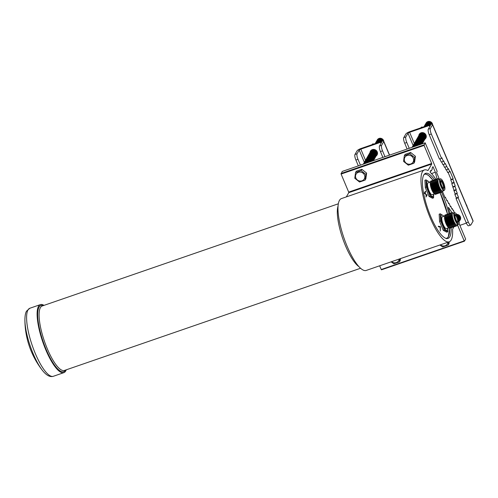 <?xml version="1.0" encoding="UTF-8"?>
<svg xmlns="http://www.w3.org/2000/svg" width="498" height="498" viewBox="0 0 498 498"><rect width="100%" height="100%" fill="white"/><g stroke="black" fill="none" stroke-linecap="round" stroke-linejoin="round"><path stroke-width="0.75" d="M435.906 194.002A7.053 1.942 -109 0 1 435.906 194.008A7.053 1.942 -109 0 1 434.15 193.585L433.665 193.037A6.244 1.718 -109 0 1 430.266 183.189L430.309 182.455A7.053 1.942 -109 0 1 430.577 181.334A7.053 1.942 -109 0 1 431.436 181.042M430.353 182.069L428.043 182.866A6.244 1.718 71 0 0 427.72 183.152A6.244 1.718 71 0 0 428.703 190.012A6.244 1.718 71 0 0 432.115 194.662L434.424 193.865M434.15 193.585A7.053 1.942 -109 0 1 430.309 182.455M436.765 193.71A7.053 1.942 -109 0 1 436.765 193.716A7.053 1.942 -109 0 1 435.009 193.292L434.461 192.676A6.144 1.693 -109 0 1 431.119 182.978L431.168 182.156A7.053 1.942 -109 0 1 431.436 181.035A7.053 1.942 -109 0 1 432.295 180.743A7.053 1.942 -109 0 1 433.154 180.45M435.009 193.292A7.053 1.942 -109 0 1 431.168 182.156M437.63 193.411A7.053 1.942 -109 0 1 437.624 193.417A7.053 1.942 -109 0 1 435.875 192.994L435.327 192.377A6.144 1.693 -109 0 1 431.978 182.685L432.027 181.863A7.053 1.942 -109 0 1 432.295 180.743M435.875 192.994A7.053 1.942 -109 0 1 432.027 181.863M438.489 193.112A7.053 1.942 -109 0 1 438.483 193.118A7.053 1.942 -109 0 1 436.734 192.695L436.186 192.079A6.144 1.693 -109 0 1 432.837 182.386L432.893 181.565A7.053 1.942 -109 0 1 433.154 180.444A7.053 1.942 -109 0 1 434.013 180.151A7.053 1.942 -109 0 1 434.872 179.853A7.053 1.942 -109 0 1 435.731 179.56M436.734 192.695A7.053 1.942 -109 0 1 432.893 181.565M439.348 192.819L439.348 192.819A7.053 1.942 -109 0 1 437.593 192.396L437.045 191.786A6.144 1.693 -109 0 1 433.696 182.087L433.752 181.266A7.053 1.942 -109 0 1 434.019 180.145M437.593 192.396A7.053 1.942 -109 0 1 433.752 181.266M440.207 192.521A7.053 1.942 -109 0 1 440.207 192.527A7.053 1.942 -109 0 1 438.452 192.104L437.904 191.487A6.144 1.693 -109 0 1 434.561 181.795L434.611 180.973A7.053 1.942 -109 0 1 434.879 179.853M438.452 192.104A7.053 1.942 -109 0 1 434.611 180.973M441.066 192.222A7.053 1.942 -109 0 1 441.066 192.228A7.053 1.942 -109 0 1 439.311 191.805L438.763 191.188A6.144 1.693 -109 0 1 435.42 181.496L435.47 180.674A7.053 1.942 -109 0 1 435.738 179.554A7.053 1.942 -109 0 1 436.597 179.261A7.053 1.942 -109 0 1 437.456 178.963A7.053 1.942 -109 0 1 439.018 179.18M439.311 191.805A7.053 1.942 -109 0 1 435.47 180.674M441.925 191.929L441.925 191.929A7.053 1.942 -109 0 1 440.17 191.506L439.622 190.896A6.144 1.693 -109 0 1 436.279 181.197L436.329 180.376A7.053 1.942 -109 0 1 436.597 179.255M440.17 191.506A7.053 1.942 -109 0 1 436.329 180.376M443.027 190.79A7.053 1.942 -109 0 1 442.784 191.637A7.053 1.942 -109 0 1 441.035 191.213L440.487 190.597A6.144 1.693 -109 0 1 437.138 180.905L437.188 180.083A7.053 1.942 -109 0 1 437.456 178.963M441.035 191.213A7.053 1.942 -109 0 1 437.188 180.083M444.378 190.149A6.144 1.693 -109 0 1 444.303 190.261A6.144 1.693 -109 0 1 444.067 190.435L442.554 190.958A6.144 1.693 -109 0 1 439.199 186.376A6.144 1.693 -109 0 1 438.234 179.629A6.144 1.693 -109 0 1 438.545 179.342L440.058 178.819A6.144 1.693 -109 0 1 440.35 178.813L440.836 178.919A5.883 1.619 -109 0 1 443.936 183.768A5.883 1.619 -109 0 1 444.695 189.769A5.883 1.619 -109 0 1 444.621 189.881A5.883 1.619 -109 0 1 441.359 186.109A5.883 1.619 -109 0 1 440.251 179.199A5.883 1.619 -109 0 1 440.836 178.919M444.067 190.435A6.144 1.693 -109 0 1 440.705 185.854A6.144 1.693 -109 0 1 439.74 179.106A6.144 1.693 -109 0 1 440.058 178.819M440.873 180.674A4.245 1.17 -109 0 1 440.942 180.575A4.245 1.17 -109 0 1 443.295 183.345A4.245 1.17 -109 0 1 444.079 188.3A4.245 1.17 -109 0 1 443.681 188.505A4.245 1.17 -109 0 1 441.427 185.038A4.245 1.17 -109 0 1 440.873 180.674M440.742 181.054A3.866 1.064 -109 0 1 442.778 184.26A3.866 1.064 -109 0 1 443.27 188.188A3.866 1.064 -109 0 1 443.226 188.25M450.173 227.941A7.053 1.942 -109 0 1 450.167 227.947A7.053 1.942 -109 0 1 448.418 227.524L447.926 226.976A6.244 1.718 -109 0 1 444.527 217.122L444.577 216.393A7.053 1.942 -109 0 1 444.845 215.273A7.053 1.942 -109 0 1 445.698 214.98A7.053 1.942 -109 0 1 446.557 214.682A7.053 1.942 -109 0 1 447.422 214.383A7.053 1.942 -109 0 1 448.281 214.09A7.053 1.942 -109 0 1 449.14 213.791A7.053 1.942 -109 0 1 449.999 213.493A7.053 1.942 -109 0 1 450.858 213.2M444.614 216.001L442.311 216.798A6.244 1.718 71 0 0 441.987 217.091A6.244 1.718 71 0 0 442.971 223.944A6.244 1.718 71 0 0 446.382 228.601L448.686 227.804M448.418 227.524A7.053 1.942 -109 0 1 444.577 216.393M451.032 227.642A7.053 1.942 -109 0 1 451.032 227.648A7.053 1.942 -109 0 1 449.277 227.225L448.729 226.609A6.144 1.693 -109 0 1 445.386 216.916L445.436 216.095A7.053 1.942 -109 0 1 445.704 214.974M449.277 227.225A7.053 1.942 -109 0 1 445.436 216.095M451.891 227.349L451.891 227.349A7.053 1.942 -109 0 1 450.136 226.926L449.588 226.316A6.144 1.693 -109 0 1 446.245 216.618L446.295 215.796A7.053 1.942 -109 0 1 446.563 214.675M450.136 226.926A7.053 1.942 -109 0 1 446.295 215.796M452.75 227.051A7.053 1.942 -109 0 1 452.75 227.057A7.053 1.942 -109 0 1 450.995 226.634L450.447 226.017A6.144 1.693 -109 0 1 447.104 216.325L447.154 215.503A7.053 1.942 -109 0 1 447.422 214.383M450.995 226.634A7.053 1.942 -109 0 1 447.154 215.503M453.616 226.752A7.053 1.942 -109 0 1 453.61 226.758A7.053 1.942 -109 0 1 451.854 226.335L451.313 225.719A6.144 1.693 -109 0 1 447.963 216.026L448.013 215.204A7.053 1.942 -109 0 1 448.281 214.084M451.854 226.335A7.053 1.942 -109 0 1 448.013 215.204M454.475 226.459A7.053 1.942 -109 0 1 454.469 226.459A7.053 1.942 -109 0 1 452.719 226.036L452.172 225.426A6.144 1.693 -109 0 1 448.823 215.727L448.879 214.906A7.053 1.942 -109 0 1 449.14 213.785M452.719 226.036A7.053 1.942 -109 0 1 448.879 214.906M455.334 226.16A7.053 1.942 -109 0 1 455.328 226.167A7.053 1.942 -109 0 1 453.578 225.743L453.031 225.127A6.144 1.693 -109 0 1 449.682 215.435L449.738 214.613A7.053 1.942 -109 0 1 450.005 213.493M453.578 225.743A7.053 1.942 -109 0 1 449.738 214.613M456.193 225.862A7.053 1.942 -109 0 1 456.193 225.868A7.053 1.942 -109 0 1 454.437 225.445L453.89 224.828A6.144 1.693 -109 0 1 450.547 215.136L450.597 214.314A7.053 1.942 -109 0 1 450.864 213.194A7.053 1.942 -109 0 1 451.717 212.901A7.053 1.942 -109 0 1 453.286 213.113M454.437 225.445A7.053 1.942 -109 0 1 450.597 214.314M457.295 224.729A7.053 1.942 -109 0 1 457.052 225.569A7.053 1.942 -109 0 1 455.297 225.146L454.749 224.536A6.144 1.693 -109 0 1 451.406 214.837L451.456 214.016A7.053 1.942 -109 0 1 451.723 212.895M455.297 225.146A7.053 1.942 -109 0 1 451.456 214.016M458.646 224.081A6.144 1.693 -109 0 1 458.565 224.2A6.144 1.693 -109 0 1 458.328 224.374L456.822 224.891A6.144 1.693 -109 0 1 453.466 220.309A6.144 1.693 -109 0 1 452.495 213.567A6.144 1.693 -109 0 1 452.813 213.281L454.319 212.758A6.144 1.693 -109 0 1 454.612 212.746L455.097 212.851A5.883 1.619 -109 0 1 458.204 217.707A5.883 1.619 -109 0 1 458.957 223.708A5.883 1.619 -109 0 1 458.882 223.814A5.883 1.619 -109 0 1 455.62 220.048A5.883 1.619 -109 0 1 454.518 213.138A5.883 1.619 -109 0 1 455.097 212.851M458.328 224.374A6.144 1.693 -109 0 1 454.973 219.792A6.144 1.693 -109 0 1 454.008 213.044A6.144 1.693 -109 0 1 454.319 212.758M455.135 214.607A4.245 1.17 -109 0 1 455.209 214.514A4.245 1.17 -109 0 1 457.556 217.284A4.245 1.17 -109 0 1 458.341 222.233A4.245 1.17 -109 0 1 457.942 222.444A4.245 1.17 -109 0 1 455.695 218.977A4.245 1.17 -109 0 1 455.135 214.607M455.01 214.993A3.866 1.064 -109 0 1 457.046 218.192A3.866 1.064 -109 0 1 457.538 222.127A3.866 1.064 -109 0 1 457.494 222.189M433.472 194.195A8.124 2.235 -109 0 1 433.148 196.063A8.124 2.235 -109 0 1 428.641 191.257A8.124 2.235 -109 0 1 427.01 181.459A8.124 2.235 -109 0 1 429.401 182.399M429.774 182.268L426.014 179.865L426.369 187.024L430.148 196.019L433.577 197.855L433.652 194.133M433.577 197.855L432.463 198.241L429.033 196.405L425.323 187.678L424.9 180.251L426.014 179.865M447.733 228.134A8.124 2.235 -109 0 1 447.416 230.001A8.124 2.235 -109 0 1 442.903 225.196A8.124 2.235 -109 0 1 441.278 215.397A8.124 2.235 -109 0 1 443.662 216.331M444.042 216.2L440.282 213.804L440.637 220.963L444.415 229.952L447.845 231.788L447.92 228.072M447.845 231.788L446.731 232.174L443.301 230.337L439.591 221.616L439.168 214.19L440.282 213.804M434.555 179.79A34.418 9.474 71 0 0 425.566 173.341A34.418 9.474 71 0 0 423.792 174.947A34.418 9.474 71 0 0 429.214 212.752A34.418 9.474 71 0 0 448.019 238.411A34.418 9.474 71 0 0 449.794 236.805A34.418 9.474 71 0 0 451.113 227.673M448.959 213.735A34.418 9.474 71 0 0 441.558 192.265M449.962 213.48A37.997 10.458 71 0 0 448.374 207.728L448.325 207.479M427.919 170.577L427.906 170.571A37.997 10.458 71 0 0 424.396 169.955L341.423 198.59A37.997 10.458 71 0 0 339.462 200.364A37.997 10.458 71 0 0 345.45 242.103A37.997 10.458 71 0 0 366.217 270.433L449.19 241.798A37.997 10.458 71 0 0 451.144 240.024A37.997 10.458 71 0 0 452.57 229.242L453.915 226.82M43.992 305.374A35.987 9.904 71 0 0 40.375 304.614A35.987 9.904 71 0 0 38.527 306.295A35.987 9.904 71 0 0 44.191 345.824A35.987 9.904 71 0 0 63.862 372.653A35.987 9.904 71 0 0 65.711 370.973A35.987 9.904 71 0 0 66.24 369.827M53.342 376.289A35.987 9.904 71 0 1 33.677 349.453A35.987 9.904 71 0 1 28.006 309.924A35.987 9.904 71 0 1 29.861 308.243L26.593 311.076C25.541 312.62 24.975 315.508 24.9 319.741L24.9 319.741A34.3 9.443 71 0 0 42.349 370.3L42.349 370.3C46.339 375.361 49.999 377.36 53.342 376.289L63.862 372.653M424.396 169.955A37.997 10.458 71 0 0 422.441 171.729A37.997 10.458 71 0 0 428.423 213.461A37.997 10.458 71 0 0 449.19 241.798M440.375 226.671L440.294 231.047L440.151 227.113L438.489 226.752L438.265 226.216L440.375 226.671L439.771 226.964L440.406 226.746M426.873 194.562L427.085 195.067L425.977 196.99L426.22 195.695L425.006 192.813L424.551 193.598L424.34 193.093L425.448 191.17L425.666 191.68L425.124 192.614L426.338 195.496L426.873 194.562M464.404 241.181L381.462 269.823L381.231 269.524L464.204 240.889L457.394 224.691M464.204 240.889L464.46 241.163L465.655 239.096L459.075 223.44M454.574 212.739L452.309 208.618L452.003 209.154L450.79 206.265L450.485 206.794L448.947 203.14L448.636 203.676L447.241 200.352L446.936 200.881L445.405 197.245L445.1 197.781L442.61 191.855M438.782 178.963L438.813 177.767L436.565 172.426L437.182 171.368L425.174 142.808L424.078 145.428L341.105 174.063L342.201 171.443L425.174 142.808M346.328 196.897L348.781 192.658L348.687 192.104L431.66 163.469L424.078 145.428M431.66 163.469L431.754 164.023L348.781 192.658M427.975 170.559L431.754 164.023M435.881 179.361A37.997 10.458 71 0 0 430.359 172.433L430.104 171.611L430.795 170.422L431.156 171.007L432.301 169.034L432.083 168.181L432.986 166.625L435.345 172.233L437.051 178.906M451.966 212.627L448.499 207.417M431.48 173.565L435.345 172.233M348.687 192.104L341.105 174.063M444.944 197.407L445.405 197.245M446.781 200.507L447.241 200.352M448.48 203.302L448.947 203.14M450.329 206.427L450.79 206.265M451.848 208.78L452.309 208.618M453.186 210.698L453.647 210.536M381.231 269.524L379.663 265.795M444.415 229.952L443.301 230.337M440.637 220.963L439.522 221.342M430.148 196.019L429.033 196.405M426.369 187.024L425.255 187.41M438.427 226.602L439.74 226.889M426.456 195.284L427.085 195.067M424.377 193.025L425.006 192.813M425.031 191.892L425.666 191.68M424.551 192.969L425.124 192.614M399.197 259.053A4.743 4.432 30 0 1 396.34 262.589A4.743 4.432 30 0 1 391.615 261.668M399.782 258.848L399.452 261.886L393.912 263.797L391.104 261.842M399.452 261.886L400.211 260.572L400.479 258.611M370.481 151.722A3.766 3.523 30 0 1 370.798 150.657M377.31 154.424A3.766 3.523 30 0 1 376.544 155.227M376.077 156.036A3.816 3.567 -150 0 0 372.311 149.63A3.816 3.567 -150 0 0 370.014 152.531M370.425 151.822A3.816 3.567 30 0 1 370.68 150.807M358.342 165.871L355.889 160.045A4.625 1.27 -109 0 1 354.962 154.473L357.091 150.794A3.816 0.853 157.2 0 1 361.231 148.429L380.939 141.625A3.816 0.853 157.2 0 1 383.777 141.32A3.816 0.853 157.2 0 1 383.728 141.6L381.599 145.279A4.625 1.27 71 0 0 382.526 150.857L380.428 151.579A4.625 1.27 -109 0 1 379.501 146.007L381.624 142.328A1.5 0.336 -22.8 0 0 381.649 142.216A1.5 0.336 -22.8 0 0 380.528 142.335L360.826 149.139A1.5 0.336 -22.8 0 0 359.189 150.066L357.066 153.751A4.625 1.27 71 0 0 357.994 159.323L355.889 160.045M377.235 154.598A3.816 3.567 30 0 1 376.482 155.326M384.973 156.677L382.526 150.857M382.875 157.405L380.428 151.579M360.44 165.149L357.994 159.323M424.869 139.191A3.816 3.567 -150 0 0 421.103 132.792A3.816 3.567 -150 0 0 418.806 135.693M419.216 134.983A3.816 3.567 30 0 1 419.472 133.968M468.357 222.12A4.625 1.27 71 0 0 470.685 225.077L468.587 225.799A4.625 1.27 -109 0 1 466.259 222.849L468.357 222.12L458.135 197.799L458.459 197.239L456.959 193.678L457.245 193.18L455.938 190.068L456.224 189.57L454.917 186.451L455.203 185.959L452.869 179.23L453.155 178.732L450.036 171.318L449.75 171.816L448.443 168.698L448.156 169.196L445.249 163.462L444.963 163.96L443.65 160.842L443.363 161.34L441.869 157.779L441.545 158.339L431.318 134.012L429.22 134.74A4.625 1.27 -109 0 1 428.292 129.169L430.421 125.484A1.5 0.336 -22.8 0 0 430.44 125.372A1.5 0.336 -22.8 0 0 429.32 125.496L409.617 132.294A1.5 0.336 -22.8 0 0 407.987 133.227L405.858 136.906A4.625 1.27 71 0 0 406.785 142.484L404.687 143.206A4.625 1.27 -109 0 1 403.76 137.635L405.882 133.956A3.816 0.853 157.2 0 1 410.028 131.584L429.73 124.786A3.816 0.853 157.2 0 1 432.569 124.481A3.816 0.853 157.2 0 1 432.519 124.761L430.39 128.44A4.625 1.27 71 0 0 431.318 134.012M466.259 222.849L456.031 198.528L458.135 197.799M407.134 149.033L404.687 143.206M426.033 137.759A3.816 3.567 30 0 1 425.28 138.488M460.407 219.531A3.816 3.567 30 0 1 459.654 220.259A3.505 3.274 -150 0 0 457.083 215.142M432.569 124.481L473.1 220.894A3.816 0.853 157.2 0 1 473.05 221.18L470.921 224.859A4.625 1.27 71 0 1 470.685 225.077M441.545 158.339L439.441 159.061L429.22 134.74M456.031 198.528L456.355 197.967L454.861 194.401L455.147 193.909L451.792 183.569L452.078 183.071L450.765 179.952L451.057 179.461L448.082 172.389M449.75 171.816L447.652 172.538L446.488 169.774M448.156 169.196L446.052 169.924L444.888 167.154M446.557 166.575L444.459 167.303L443.295 164.533M444.963 163.96L442.859 164.682L441.695 161.912M443.363 161.34L441.265 162.062L439.933 158.893M459.243 220.969A3.816 3.567 -150 0 0 456.622 214.364M466.371 223.116L459.878 225.357M409.232 148.311L406.785 142.484M451.057 179.461L453.155 178.732M450.765 179.952L452.869 179.23M452.078 183.071L454.176 182.343M451.792 183.569L453.89 182.841M453.099 186.682L455.203 185.959M452.813 187.18L454.917 186.451M454.12 190.292L456.224 189.57M453.834 190.79L455.938 190.068M455.147 193.909L457.245 193.18M454.861 194.401L456.959 193.678M456.355 197.967L458.459 197.239M447.988 242.215A4.743 4.432 30 0 1 445.137 245.751A4.743 4.432 30 0 1 440.406 244.829M448.574 242.009L448.244 245.047L442.703 246.958L439.896 245.004M459.007 220.664A3.505 3.274 -150 0 0 458.596 218.927M459.063 220.988A3.505 3.274 -150 0 0 458.365 218.186M459.088 221.131A3.505 3.274 -150 0 0 458.172 217.626M459.094 221.199A3.505 3.274 -150 0 0 457.998 217.153M459.1 221.224A3.505 3.274 -150 0 0 457.83 216.736M459.15 221.131A3.505 3.274 -150 0 0 457.668 216.362M459.268 220.919A3.505 3.274 -150 0 0 457.519 216.014M459.393 220.707A3.505 3.274 -150 0 0 457.369 215.702M459.517 220.496A3.505 3.274 -150 0 0 457.22 215.41M459.76 220.066A3.505 3.274 -150 0 0 456.946 214.893M459.884 219.855A3.505 3.274 -150 0 0 456.815 214.669M460.009 219.643A3.505 3.274 -150 0 0 456.685 214.457M460.133 219.431A3.505 3.274 -150 0 0 460.594 217.452M460.252 219.22A3.505 3.274 -150 0 0 460.675 218.155M460.376 219.002A3.505 3.274 -150 0 0 460.669 218.41M466.981 206.34A3.505 3.274 -150 0 0 466.234 204.566M448.244 245.047L449.003 243.734L449.271 241.767M364.486 175.066A4.743 4.432 30 0 1 361.965 180.818A4.743 4.432 30 0 1 355.865 178.041A4.743 4.432 30 0 1 358.386 172.296A4.743 4.432 30 0 1 364.486 175.066M359.537 182.025L354.769 178.234L355.547 172.532L356.3 171.219L361.847 169.308L366.615 173.099L365.837 178.801L365.078 180.114L359.537 182.025M355.547 172.532L361.087 170.621L365.856 174.412L365.078 180.114M364.785 163.649A3.505 3.274 -150 0 0 364.1 163.886M365.65 163.35A3.505 3.274 -150 0 0 363.602 164.054M366.204 163.157A3.505 3.274 -150 0 0 363.422 164.116M366.665 163.002A3.505 3.274 -150 0 0 363.335 164.147M367.07 162.858A3.505 3.274 -150 0 0 363.297 164.159A3.505 3.274 -150 0 1 367.443 162.728M367.792 162.609A3.505 3.274 -150 0 0 363.403 163.973M368.122 162.497A3.505 3.274 -150 0 0 363.528 163.761M368.433 162.392A3.505 3.274 -150 0 0 363.652 163.549M368.732 162.286A3.505 3.274 -150 0 0 363.77 163.338M369.012 162.186A3.505 3.274 -150 0 0 363.895 163.12M369.286 162.093A3.505 3.274 -150 0 0 364.019 162.908M369.547 162.006A3.505 3.274 -150 0 0 364.144 162.697M369.796 161.918A3.505 3.274 -150 0 0 364.262 162.485M370.039 161.831A3.505 3.274 -150 0 0 364.387 162.273M370.275 161.75A3.505 3.274 -150 0 0 364.511 162.062M370.5 161.676A3.505 3.274 -150 0 0 364.636 161.844M370.717 161.601A3.505 3.274 -150 0 0 364.754 161.632M370.929 161.526A3.505 3.274 -150 0 0 364.878 161.42M371.135 161.458A3.505 3.274 -150 0 0 365.003 161.209M371.334 161.389A3.505 3.274 -150 0 0 365.127 160.997M371.52 161.321A3.505 3.274 -150 0 0 365.246 160.779M371.701 161.259A3.505 3.274 -150 0 0 365.37 160.568M371.875 161.203A3.505 3.274 -150 0 0 365.495 160.356M372.043 161.14A3.505 3.274 -150 0 0 365.619 160.144M372.205 161.084A3.505 3.274 -150 0 0 365.737 159.933M372.361 161.035A3.505 3.274 -150 0 0 365.862 159.721M372.504 160.985A3.505 3.274 -150 0 0 365.986 159.503M372.641 160.935A3.505 3.274 -150 0 0 366.111 159.292M372.772 160.891A3.505 3.274 -150 0 0 366.229 159.08M372.89 160.854A3.505 3.274 -150 0 0 366.354 158.868M373.002 160.81A3.505 3.274 -150 0 0 366.478 158.657M373.102 160.779A3.505 3.274 -150 0 0 366.603 158.439M373.189 160.748A3.505 3.274 -150 0 0 366.721 158.227M373.263 160.723A3.505 3.274 -150 0 0 366.845 158.015M373.326 160.698A3.505 3.274 -150 0 0 366.97 157.804M373.369 160.686A3.505 3.274 -150 0 0 368.862 156.086A3.505 3.274 -150 0 0 367.094 157.592M367.337 157.163A3.505 3.274 -150 0 1 373.027 156.77A3.505 3.274 -150 0 1 373.4 160.667A3.505 3.274 -150 0 0 368.981 155.874A3.505 3.274 -150 0 0 367.213 157.38M373.519 160.456A3.505 3.274 -150 0 0 369.23 155.451A3.505 3.274 -150 0 0 367.462 156.951M373.643 160.238A3.505 3.274 -150 0 0 369.354 155.239A3.505 3.274 -150 0 0 367.586 156.739M373.768 160.026A3.505 3.274 -150 0 0 369.472 155.021A3.505 3.274 -150 0 0 367.705 156.528M373.892 159.814A3.505 3.274 -150 0 0 369.597 154.81A3.505 3.274 -150 0 0 367.829 156.316M374.01 159.603A3.505 3.274 -150 0 0 369.721 154.598A3.505 3.274 -150 0 0 367.954 156.098M374.135 159.391A3.505 3.274 -150 0 0 369.846 154.386A3.505 3.274 -150 0 0 368.078 155.886M374.259 159.179A3.505 3.274 -150 0 0 369.964 154.175A3.505 3.274 -150 0 0 368.196 155.675M374.384 158.962A3.505 3.274 -150 0 0 370.089 153.963A3.505 3.274 -150 0 0 368.321 155.463M374.502 158.75A3.505 3.274 -150 0 0 370.213 153.745A3.505 3.274 -150 0 0 368.445 155.252M374.627 158.538A3.505 3.274 -150 0 0 370.338 153.533A3.505 3.274 -150 0 0 368.57 155.04M374.751 158.327A3.505 3.274 -150 0 0 370.456 153.322A3.505 3.274 -150 0 0 368.688 154.822M374.876 158.115A3.505 3.274 -150 0 0 370.58 153.11A3.505 3.274 -150 0 0 368.813 154.61M374.994 157.903A3.505 3.274 -150 0 0 370.705 152.898A3.505 3.274 -150 0 0 368.937 154.399M375.119 157.685A3.505 3.274 -150 0 0 370.829 152.687A3.505 3.274 -150 0 0 369.062 154.187M375.243 157.474A3.505 3.274 -150 0 0 370.948 152.469A3.505 3.274 -150 0 0 369.18 153.975M375.368 157.262A3.505 3.274 -150 0 0 371.072 152.257A3.505 3.274 -150 0 0 369.304 153.764M375.486 157.051A3.505 3.274 -150 0 0 371.197 152.046A3.505 3.274 -150 0 0 369.429 153.546M375.61 156.839A3.505 3.274 -150 0 0 371.321 151.834A3.505 3.274 -150 0 0 369.553 153.334M375.735 156.621A3.505 3.274 -150 0 0 371.44 151.622A3.505 3.274 -150 0 0 369.672 153.123M375.859 156.409A3.505 3.274 -150 0 0 371.564 151.404A3.505 3.274 -150 0 0 369.796 152.911M375.978 156.198A3.505 3.274 -150 0 0 371.689 151.193A3.505 3.274 -150 0 0 369.921 152.699M376.102 155.986A3.505 3.274 -150 0 0 371.813 150.981A3.505 3.274 -150 0 0 370.045 152.481M376.227 155.774A3.505 3.274 -150 0 0 371.931 150.769A3.505 3.274 -150 0 0 370.163 152.27M376.351 155.563A3.505 3.274 -150 0 0 372.056 150.558A3.505 3.274 -150 0 0 370.288 152.058M376.469 155.345A3.505 3.274 -150 0 0 372.18 150.346A3.505 3.274 -150 0 0 370.412 151.846M376.594 155.133A3.505 3.274 -150 0 0 372.305 150.128A3.505 3.274 -150 0 0 370.537 151.635M376.718 154.922A3.505 3.274 -150 0 0 372.423 149.917A3.505 3.274 -150 0 0 370.655 151.423M376.843 154.71A3.505 3.274 -150 0 0 372.548 149.705A3.505 3.274 -150 0 0 370.78 151.205M376.961 154.498A3.505 3.274 -150 0 0 377.428 152.513M377.086 154.28A3.505 3.274 -150 0 0 377.509 153.222M377.21 154.069A3.505 3.274 -150 0 0 377.503 153.477M377.129 142.938A3.505 3.274 -150 0 0 375.66 143.449M377.783 142.714A3.505 3.274 -150 0 0 375.38 143.542M378.287 142.54A3.505 3.274 -150 0 0 375.243 143.592M378.723 142.391A3.505 3.274 -150 0 0 375.181 143.611M379.115 142.254A3.505 3.274 -150 0 0 375.162 143.617M379.476 142.129A3.505 3.274 -150 0 0 375.206 143.549M379.812 142.011A3.505 3.274 -150 0 0 375.33 143.337M380.136 141.905A3.505 3.274 -150 0 0 375.455 143.119M380.435 141.799A3.505 3.274 -150 0 0 375.573 142.907M380.727 141.7A3.505 3.274 -150 0 0 375.697 142.696M381.007 141.6A3.505 3.274 -150 0 0 375.822 142.484M381.275 141.513A3.505 3.274 -150 0 0 375.946 142.272M381.543 141.432A3.505 3.274 -150 0 0 376.065 142.061M381.798 141.357A3.505 3.274 -150 0 0 376.189 141.843M382.053 141.295A3.505 3.274 -150 0 0 376.314 141.631M382.296 141.239A3.505 3.274 -150 0 0 376.438 141.42M382.532 141.195A3.505 3.274 -150 0 0 376.556 141.208M382.763 141.158A3.505 3.274 -150 0 0 376.681 140.996M382.987 141.133A3.505 3.274 -150 0 0 376.805 140.778M383.205 141.121A3.505 3.274 -150 0 0 376.93 140.567M383.41 141.133A3.505 3.274 -150 0 0 377.048 140.355M383.609 141.177A3.505 3.274 -150 0 0 377.173 140.143M383.815 141.407A3.505 3.274 -150 0 0 377.297 139.932M371.52 150.023A3.505 3.274 -150 0 0 371.147 150.57M371.732 149.892A3.505 3.274 -150 0 0 371.029 150.782M372.386 149.605A3.505 3.274 -150 0 0 370.904 150.994M365.856 174.412L366.615 173.099M361.087 170.621L361.847 169.308M413.278 158.227A4.743 4.432 30 0 1 410.763 163.979A4.743 4.432 30 0 1 404.662 161.203A4.743 4.432 30 0 1 407.177 155.451A4.743 4.432 30 0 1 413.278 158.227M408.329 165.187L403.561 161.396L404.339 155.693L405.098 154.38L410.638 152.469L415.407 156.254L414.629 161.956L413.869 163.269L408.329 165.187M404.339 155.693L409.879 153.782L414.647 157.567L413.869 163.269M413.577 146.81A3.505 3.274 -150 0 0 412.892 147.047M414.442 146.512A3.505 3.274 -150 0 0 412.4 147.215M414.996 146.319A3.505 3.274 -150 0 0 412.22 147.277M415.457 146.163A3.505 3.274 -150 0 0 412.126 147.308M415.867 146.02A3.505 3.274 -150 0 0 412.089 147.321A3.505 3.274 -150 0 1 416.241 145.889M416.589 145.771A3.505 3.274 -150 0 0 412.195 147.134M416.913 145.659A3.505 3.274 -150 0 0 412.319 146.922M417.224 145.547A3.505 3.274 -150 0 0 412.444 146.711M417.523 145.447A3.505 3.274 -150 0 0 412.568 146.493M417.803 145.348A3.505 3.274 -150 0 0 412.686 146.281M418.077 145.254A3.505 3.274 -150 0 0 412.811 146.07M418.339 145.167A3.505 3.274 -150 0 0 412.935 145.858M418.594 145.08A3.505 3.274 -150 0 0 413.06 145.646M418.837 144.993A3.505 3.274 -150 0 0 413.178 145.435M419.067 144.912A3.505 3.274 -150 0 0 413.303 145.217M419.297 144.837A3.505 3.274 -150 0 0 413.427 145.005M419.515 144.762A3.505 3.274 -150 0 0 413.552 144.794M419.727 144.688A3.505 3.274 -150 0 0 413.67 144.582M419.926 144.619A3.505 3.274 -150 0 0 413.794 144.37M420.125 144.551A3.505 3.274 -150 0 0 413.919 144.152M420.312 144.482A3.505 3.274 -150 0 0 414.043 143.941M420.493 144.42A3.505 3.274 -150 0 0 414.162 143.729M420.673 144.358A3.505 3.274 -150 0 0 414.286 143.517M420.841 144.302A3.505 3.274 -150 0 0 414.411 143.306M420.997 144.246A3.505 3.274 -150 0 0 414.535 143.094M421.152 144.196A3.505 3.274 -150 0 0 414.653 142.876M421.296 144.146A3.505 3.274 -150 0 0 414.778 142.665M421.433 144.096A3.505 3.274 -150 0 0 414.902 142.453M421.563 144.053A3.505 3.274 -150 0 0 415.027 142.241M421.682 144.009A3.505 3.274 -150 0 0 415.145 142.03M421.794 143.972A3.505 3.274 -150 0 0 415.27 141.812M421.893 143.941A3.505 3.274 -150 0 0 415.394 141.6M421.98 143.91A3.505 3.274 -150 0 0 415.519 141.388M422.055 143.885A3.505 3.274 -150 0 0 415.637 141.177M422.117 143.86A3.505 3.274 -150 0 0 415.762 140.965M422.161 143.847A3.505 3.274 -150 0 0 417.654 139.247A3.505 3.274 -150 0 0 415.886 140.753M416.129 140.324A3.505 3.274 -150 0 1 421.825 139.932A3.505 3.274 -150 0 1 422.192 143.829A3.505 3.274 -150 0 0 417.778 139.035A3.505 3.274 -150 0 0 416.011 140.536M422.316 143.611A3.505 3.274 -150 0 0 418.021 138.612A3.505 3.274 -150 0 0 416.253 140.112M422.435 143.399A3.505 3.274 -150 0 0 418.146 138.394A3.505 3.274 -150 0 0 416.378 139.901M422.559 143.187A3.505 3.274 -150 0 0 418.27 138.183A3.505 3.274 -150 0 0 416.502 139.689M422.684 142.976A3.505 3.274 -150 0 0 418.395 137.971A3.505 3.274 -150 0 0 416.621 139.471M422.808 142.764A3.505 3.274 -150 0 0 418.513 137.759A3.505 3.274 -150 0 0 416.745 139.259M422.927 142.553A3.505 3.274 -150 0 0 418.637 137.548A3.505 3.274 -150 0 0 416.87 139.048M423.051 142.335A3.505 3.274 -150 0 0 418.762 137.336A3.505 3.274 -150 0 0 416.994 138.836M423.175 142.123A3.505 3.274 -150 0 0 418.886 137.118A3.505 3.274 -150 0 0 417.112 138.625M423.3 141.911A3.505 3.274 -150 0 0 419.005 136.906A3.505 3.274 -150 0 0 417.237 138.413M423.418 141.7A3.505 3.274 -150 0 0 419.129 136.695A3.505 3.274 -150 0 0 417.361 138.195M423.543 141.488A3.505 3.274 -150 0 0 419.254 136.483A3.505 3.274 -150 0 0 417.486 137.983M423.667 141.276A3.505 3.274 -150 0 0 419.378 136.271A3.505 3.274 -150 0 0 417.604 137.772M423.792 141.059A3.505 3.274 -150 0 0 419.497 136.054A3.505 3.274 -150 0 0 417.729 137.56M423.91 140.847A3.505 3.274 -150 0 0 419.621 135.842A3.505 3.274 -150 0 0 417.853 137.348M424.035 140.635A3.505 3.274 -150 0 0 419.746 135.63A3.505 3.274 -150 0 0 417.978 137.131M424.159 140.424A3.505 3.274 -150 0 0 419.87 135.419A3.505 3.274 -150 0 0 418.096 136.919M424.284 140.212A3.505 3.274 -150 0 0 419.988 135.207A3.505 3.274 -150 0 0 418.22 136.707M424.402 139.994A3.505 3.274 -150 0 0 420.113 134.995A3.505 3.274 -150 0 0 418.345 136.496M424.526 139.782A3.505 3.274 -150 0 0 420.237 134.777A3.505 3.274 -150 0 0 418.469 136.284M424.651 139.571A3.505 3.274 -150 0 0 420.362 134.566A3.505 3.274 -150 0 0 418.588 136.072M424.775 139.359A3.505 3.274 -150 0 0 420.48 134.354A3.505 3.274 -150 0 0 418.712 135.854M424.894 139.147A3.505 3.274 -150 0 0 420.605 134.143A3.505 3.274 -150 0 0 418.837 135.643M425.018 138.936A3.505 3.274 -150 0 0 420.729 133.931A3.505 3.274 -150 0 0 418.961 135.431M425.143 138.718A3.505 3.274 -150 0 0 420.854 133.719A3.505 3.274 -150 0 0 419.079 135.219M425.267 138.506A3.505 3.274 -150 0 0 420.972 133.501A3.505 3.274 -150 0 0 419.204 135.008M425.385 138.295A3.505 3.274 -150 0 0 421.096 133.29A3.505 3.274 -150 0 0 419.328 134.796M425.51 138.083A3.505 3.274 -150 0 0 421.221 133.078A3.505 3.274 -150 0 0 419.453 134.578M425.634 137.871A3.505 3.274 -150 0 0 421.345 132.866A3.505 3.274 -150 0 0 419.571 134.367M425.759 137.653A3.505 3.274 -150 0 0 426.22 135.674M425.877 137.442A3.505 3.274 -150 0 0 426.3 136.384M426.002 137.23A3.505 3.274 -150 0 0 426.294 136.639M425.921 126.1A3.505 3.274 -150 0 0 424.458 126.604M426.581 125.876A3.505 3.274 -150 0 0 424.172 126.704M427.079 125.701A3.505 3.274 -150 0 0 424.041 126.753M427.514 125.552A3.505 3.274 -150 0 0 423.979 126.772M427.906 125.415A3.505 3.274 -150 0 0 423.954 126.778M428.268 125.291A3.505 3.274 -150 0 0 423.997 126.71M428.61 125.172A3.505 3.274 -150 0 0 424.122 126.492M428.927 125.066A3.505 3.274 -150 0 0 424.246 126.28M429.232 124.961A3.505 3.274 -150 0 0 424.371 126.069M429.519 124.861A3.505 3.274 -150 0 0 424.489 125.857M429.799 124.761A3.505 3.274 -150 0 0 424.613 125.645M430.073 124.674A3.505 3.274 -150 0 0 424.738 125.434M430.334 124.593A3.505 3.274 -150 0 0 424.862 125.216M430.596 124.519A3.505 3.274 -150 0 0 424.981 125.004M430.845 124.456A3.505 3.274 -150 0 0 425.105 124.793M431.087 124.4A3.505 3.274 -150 0 0 425.23 124.581M431.33 124.351A3.505 3.274 -150 0 0 425.354 124.369M431.561 124.319A3.505 3.274 -150 0 0 425.473 124.151M431.785 124.295A3.505 3.274 -150 0 0 425.597 123.94M431.996 124.282A3.505 3.274 -150 0 0 425.722 123.728M432.208 124.295A3.505 3.274 -150 0 0 425.846 123.516M432.407 124.338A3.505 3.274 -150 0 0 425.964 123.305M432.606 124.568A3.505 3.274 -150 0 0 426.089 123.093M420.312 133.178A3.505 3.274 -150 0 0 419.945 133.732M420.53 133.047A3.505 3.274 -150 0 0 419.82 133.943M421.184 132.767A3.505 3.274 -150 0 0 419.696 134.155M414.647 157.567L415.407 156.254M409.879 153.782L410.638 152.469M460.476 219.357A3.766 3.523 30 0 1 459.71 220.16M419.272 134.883A3.766 3.523 30 0 1 419.59 133.819M426.101 137.585A3.766 3.523 30 0 1 425.336 138.388M421.09 127.768L421.489 127.083L422.933 127.133M420.474 128.235L421.489 127.083M372.299 144.607L372.691 143.922L374.135 143.972M371.682 145.074L372.691 143.922M446.127 238.411A33.839 9.313 71 0 0 448.312 236.718A33.839 9.313 71 0 0 449.638 228.308M338.329 203.788L42.187 305.996A34.094 9.381 71 0 0 40.431 307.59A34.094 9.381 71 0 0 45.797 345.033A34.094 9.381 71 0 0 64.429 370.456L360.577 268.248M338.049 206.041A34.094 9.381 71 0 0 342.661 238.361A34.094 9.381 71 0 0 358.965 266.648M43.245 305.629A35.016 9.636 71 0 0 39.068 307.11A35.016 9.636 71 0 0 46.053 349.247A35.016 9.636 71 0 0 65.487 370.089M447.54 214.221A33.839 9.313 71 0 0 440.101 192.67L447.553 214.208M433.167 180.432A33.839 9.313 71 0 0 424.078 174.512M430.284 171.3L431.137 171.007L430.278 171.306M430.415 171.075L431.038 170.858M341.012 173.503L423.985 144.868M376.65 155.046L377.328 154.361A3.766 3.523 30 0 1 376.644 155.059M370.58 151.554A3.766 3.523 30 0 1 370.836 150.614L370.58 151.541M425.56 138.002A3.766 3.523 -150 0 0 426.151 137.429M426.201 137.236A3.766 3.523 30 0 1 425.784 137.616L426.207 137.236M419.721 134.111A3.766 3.523 30 0 1 419.833 133.557L419.727 134.105M419.696 133.701A3.766 3.523 -150 0 0 419.497 134.497M389.417 155.146L383.728 141.6M380.989 143.43L380.528 142.335M365.52 160.306L360.826 149.139M364.349 162.336L359.189 150.066M354.962 154.473L357.066 153.751M379.501 146.007L381.599 145.279M473.05 221.18L432.519 124.761M429.78 126.592L429.32 125.496M414.311 143.468L409.617 132.294M413.141 145.497L407.987 133.227M403.76 137.635L405.858 136.906M428.292 129.169L430.39 128.44M460.494 219.294A3.766 3.523 30 0 1 459.81 219.992L460.494 219.294M425.441 138.207L426.12 137.523A3.766 3.523 30 0 1 425.435 138.214M419.372 134.709A3.766 3.523 30 0 1 419.627 133.769L419.378 134.703M376.768 154.841A3.766 3.523 -150 0 0 377.36 154.268M377.409 154.081A3.766 3.523 30 0 1 376.992 154.455L377.409 154.075M370.929 150.95A3.766 3.523 30 0 1 371.041 150.396L370.929 150.944M370.898 150.539A3.766 3.523 -150 0 0 370.699 151.336M459.934 219.78A3.766 3.523 -150 0 0 460.526 219.207M460.575 219.014A3.766 3.523 30 0 1 460.158 219.388M444.621 189.881L444.303 190.261M458.882 223.814L458.565 224.2M446.37 238.735L448.3 237.004L449.663 228.302M24.9 319.741A82.5 82.5 0 0 0 42.349 370.3M29.861 308.243L40.375 304.614M464.435 241.181L381.462 269.823M433.179 180.407L428.597 175.433L425.703 174.001L424.533 173.983M389.567 155.096L383.777 141.32M460.582 219.008L460.164 219.381"/></g></svg>
